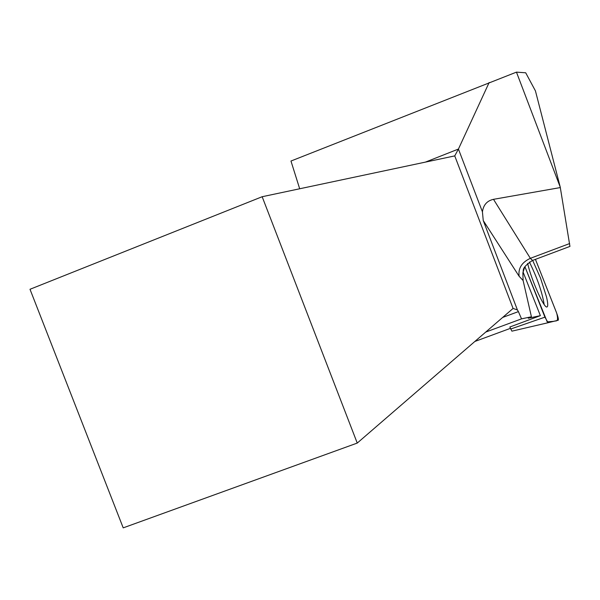 <?xml version="1.0" encoding="UTF-8"?>
<svg xmlns="http://www.w3.org/2000/svg" width="600" height="600" viewBox="0 0 600 600"><rect width="100%" height="100%" fill="white"/><g stroke="black" fill="none" stroke-linecap="round" stroke-linejoin="round"><path stroke-width="0.9" d="M548.092 322.725L558.255 320.22C558.697 319.455 558.045 316.748 556.298 312.09L535.44 259.358L556.732 313.245C559.125 323.28 555.54 320.25 553.77 321.322L547.2 321.877L524.91 266.67L544.928 317.16L548.092 322.725L511.912 331.163L509.842 327.007L540.375 315.653L523.043 271.957M527.648 263.392C531.27 279.72 544.058 308.498 546.945 306.975C548.13 306.6 547.98 303.27 546.518 296.97L540.518 278.062L532.65 260.4M516.457 72.135L560.243 187.155L535.44 90.9L525.697 72.787L516.457 72.135L290.97 161.032L299.685 188.767M30 289.282L123.21 527.865L357.248 443.07L262.163 196.725L30 289.282M524.7 267.022L522.87 272.947L523.11 280.522L531.412 316.763L528.27 318.248L540.375 315.653M560.243 187.155L569.94 246.413M523.11 280.522L519.15 276.322L483.248 220.545L482.43 211.837L458.43 149.055L489.158 82.5M483.248 220.545L517.41 309.923L513.075 308.445L454.748 155.895L458.43 149.055L425.37 162.127M502.673 317.43L518.4 311.61L517.41 309.923M531.412 316.763L521.528 318.862L518.4 311.61M521.528 318.862L485.707 332.085M510.382 328.365L474.847 341.468M262.163 196.725L454.748 155.895M513.075 308.445L357.248 443.07M560.34 187.567L493.5 199.327C487.08 200.745 483.39 204.915 482.43 211.837M529.388 262.035C537.15 277.688 542.077 291.84 544.162 304.5M510.653 329.04L544.928 317.16M493.5 199.327L530.355 258.315L569.662 243.555M519.15 276.322C518.01 268.365 521.752 262.365 530.355 258.315L532.545 260.438M511.912 331.163L548.07 322.725M522.87 272.947C524.235 270.457 520.148 268.77 532.41 260.49L569.977 246.397"/></g></svg>
